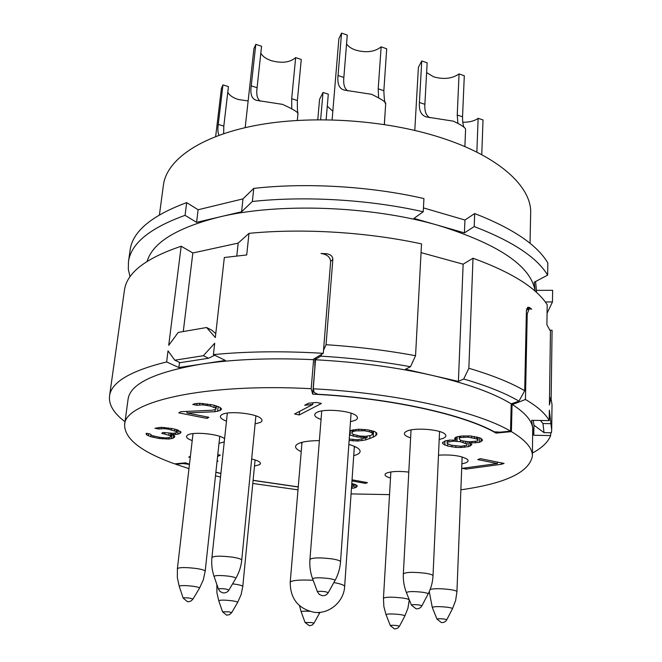 <?xml version="1.0" encoding="UTF-8"?>
<svg xmlns="http://www.w3.org/2000/svg" width="662" height="662" viewBox="0 0 662 662"><rect width="100%" height="100%" fill="white"/><g stroke="black" fill="none" stroke-linecap="round" stroke-linejoin="round"><path stroke-width="0.99" d="M175.786 463.764L175.728 464.252L182.952 463.541L183.01 463.069M175.728 464.252L188.96 468.638M215.489 475.846L220.512 477.029M252.793 483.475L298.008 489.822M298.248 486.992L253.091 480.405M220.885 473.562L215.87 472.296M189.456 464.385L182.952 463.541M213.421 354.617L225.436 360.451L201.844 364.042C233.909 359.218 271.155 357.761 313.598 359.673L313.474 359.185L323.279 353.326C283.295 350.934 246.678 351.365 213.421 354.617L214.703 343.23L203.342 355.717L174.801 360.194L168.024 350.843L166.634 361.94C130.257 370.919 111.224 382.288 109.528 396.042C108.626 404.755 113.79 413.311 125.027 421.719M323.279 353.326L330.595 262.268C330.702 257.46 327.508 254.531 321.02 253.463L326.49 253.72C330.768 254.448 332.878 256.417 332.829 259.62L326.043 344.712C357.182 346.756 387.022 350.421 415.554 355.717L421.52 243.906C367.178 232.064 302.203 228.133 248.995 233.355L246.711 254.953L224.335 257.501L215.332 337.562L206.594 327.516L211.815 330.181L215.779 333.623M109.528 396.042L124.439 290.254C126.674 272.926 145.582 258.254 181.181 246.239L168.719 345.316L178.235 332.423L206.594 327.516M550.014 330.222L552.083 330.23L551.148 398.565M421.049 252.619L463.143 264.188L473.007 258.221C511.643 272.339 536.377 287.838 547.201 304.727L546.895 324.752L550.453 331.199L549.419 404.962L550.908 397.821L552.025 404.623L551.686 430.06L549.344 410.167L549.195 420.618C545.538 413.676 537.618 406.625 525.438 399.476L527.233 313.829L529.261 308.749L531.685 309.179L529.451 307.482L527.771 307.218L526.406 310.61L524.701 390.729C510.89 382.694 492.271 375.205 468.862 368.262L463.698 379.003C487.1 385.847 505.528 393.228 518.958 401.139L511.213 403.837L510.526 431.127C477.401 411.392 396.174 392.971 313.267 388.809L315.551 359.284L320.813 356.156C351.944 358.026 381.833 361.551 410.49 366.723L405.458 369.264L458.394 381.403L463.698 379.003M473.007 258.221L468.862 368.262M533.274 420.353L533.953 425.211L544.015 432.642L551.413 432.783L551.686 430.06M550.685 432.766L550.643 435.579L533.771 435.257L531.603 420.32L549.195 420.618M532.447 453.031C542.037 447.909 548.103 442.092 550.643 435.579M313.598 359.673L311.19 388.702C203.681 382.893 124.439 401.884 124.613 424.747C124.539 438.856 141.221 451.898 174.66 463.872L185.542 462.829L189.473 464.236M215.886 472.163L220.893 473.438M253.107 480.298L298.256 486.893M124.613 424.747L128.064 399.294C130.1 383.844 154.693 372.094 201.844 364.042L178.881 367.542L166.634 361.94M179.51 362.371L178.881 367.542M203.342 355.717L208.621 358.25L214.662 355.221M208.621 358.25L180.147 362.668L174.801 360.194M311.19 388.702L312.679 394.147L314.814 368.32L314.913 358.324M315.666 357.877L315.551 359.284M510.526 431.127L500.199 432.154L494.249 431.814C462.846 414.304 391.242 398.309 317.818 394.246L314.144 392.475L313.267 388.809M524.701 390.729L518.958 401.139M511.213 403.837C493.72 393.137 467.38 383.654 432.195 375.395C396.364 367.253 357.521 362.048 315.658 359.78M320.813 356.156L321.666 354.286M323.528 350.223L326.043 344.712M410.49 366.723L415.554 355.717M183.291 331.364L192.849 252.975L238.188 243.095L248.995 233.355M238.188 243.095L236.789 255.937M181.181 246.239L192.849 252.975M550.908 397.821L549.518 397.804M458.394 381.403L463.143 264.188M535.119 291.164C531.238 266.364 499.33 244.543 439.411 225.709L464.418 232.883L474.199 226.57L474.687 213.561C512.777 228.423 537.163 244.882 547.83 262.938L547.648 275.119L534.251 282.227L535.144 291.189M185.062 215.332C149.686 228.117 130.811 243.633 128.445 261.879L130.091 250.195C132.508 231.576 151.366 215.713 186.659 202.622L185.062 215.332L196.589 222.349L218.799 217.128C278.263 202.473 372.201 205.857 439.411 225.709L413.924 218.394L423.233 211.766C369.446 199.585 305.116 195.762 252.363 201.488L241.589 211.766L218.799 217.128C176.589 227.918 152.699 242.664 147.113 261.358M545.281 301.963L552.464 301.946L547.069 313.25M128.445 261.879L128.32 269.343L130.017 276.782M186.659 202.622L198.12 209.755L242.987 198.881L253.745 188.389C306.316 182.455 370.372 186.237 423.937 198.559L423.233 211.766M196.589 222.349L198.12 209.755M536.402 292.314L536.443 290.378L552.629 290.304L552.464 301.946M535.583 281.524L536.443 290.378M423.44 207.901L464.939 220.016L474.687 213.561M547.648 275.119C536.932 257.402 512.446 241.225 474.199 226.57M464.418 232.883L464.939 220.016M242.987 198.881L241.589 211.766M253.745 188.389L252.363 201.488M530.039 243.318L530.659 213.296C531.934 186.998 499.206 156.207 440.205 137.448C384.721 119.557 310.867 114.849 255.259 125.532C199.576 136.256 166.584 160.204 163.423 185.037L159.434 214.852M346.557 43.965C348.377 46.563 351.381 48.599 355.568 50.072C366.177 53.018 374.7 51.95 381.138 46.853L386.699 48.789L383.852 90.702C384.167 99.242 384.779 103.553 385.706 103.636C386.244 102.304 381.552 99.192 371.639 94.318L344.215 90.082C339.209 88.667 337.157 83.817 338.042 75.518L341.551 33.1L338.878 38.768L332.117 119.822M347.906 90.893C344.521 88.874 343.164 84.388 343.851 77.446L347.277 35.086L341.551 33.1M381.138 46.853L378.209 88.832L378.598 97.438M260.82 53.142C262.574 56.369 266.066 58.877 271.296 60.664C281.904 63.519 290.022 62.493 295.657 57.602L301.26 59.464L297.37 100.516C297.246 107.923 297.453 112.126 298.008 113.119L297.834 113.268C297.404 111.804 292.298 108.833 282.525 104.364L256.657 100.376C251.817 99.118 250.013 94.285 251.237 85.861L255.805 44.337L253.91 48.682L245.188 127.642M260.472 101.162C257.27 99.234 256.144 94.757 257.088 87.723L261.564 46.257L255.805 44.337M295.657 57.602L291.685 98.704L291.776 108.626M218.948 135.288C217.839 132.822 217.608 129.206 218.253 124.423L222.953 84.91L221.398 88.443L215.663 136.521M227.778 92.25C229.408 95.336 232.875 97.744 238.188 99.474L248.134 100.963M223.648 133.65L223.814 126.094L228.44 86.631L222.953 84.91M462.771 122.238C469.275 122.338 474.397 121.03 478.129 118.332L483.02 119.954L481.762 154.718M478.129 118.332L476.855 152.177M426.609 72.605L433.684 76.858C443.772 79.647 452.229 78.67 459.056 73.929L464.302 75.749L462.548 116.785C462.498 121.642 463.028 125.226 464.145 127.543M464.873 146.625L465.585 129.661C465.965 128.014 461.894 125.184 453.354 121.163L426.469 116.959C421.189 115.453 418.839 110.628 419.41 102.486L421.752 60.962L418.401 67.301L414.784 130.406M429.878 117.762C426.105 115.742 424.433 111.257 424.88 104.298L427.147 62.84L421.752 60.962M459.056 73.929L457.235 115.023L457.881 123.024M385.11 112.548L384.382 124.506M317.777 119.69L319.572 99.35L323.006 92.457L320.64 119.681M332.837 111.216L327.276 106.185M326.126 119.706L328.302 94.169L323.006 92.457M513.373 403.34L513.356 404.217L512.074 404.358L511.395 431.632L495.987 433.105C465.03 414.768 389.314 397.812 312.679 394.147M525.438 399.476L513.356 404.217M496.012 432.104L495.987 433.105M460.876 489.814C505.404 483.525 529.236 472.296 532.389 456.126L532.711 427.942C531.685 420.329 524.809 412.467 512.074 404.358M533.953 425.211L533.771 435.257M544.015 432.642L542.972 423.523L540.465 420.469M550.561 423.655L542.972 423.523M351.067 493.902L389.529 494.63M532.389 456.126C532.653 448.331 525.653 440.172 511.395 431.632M350.471 421.694L355.113 420.362C357.579 419.17 358.117 417.788 356.702 416.199C352.581 410.829 324.066 408.14 316.775 412.451L315.724 413.105C313.424 415.231 315.203 417.358 321.062 419.476M255.11 423.895L260.373 422.406C262.169 421.404 262.491 420.246 261.358 418.914C257.493 413.502 227.877 410.357 221.762 414.735L221.331 415.024C219.13 416.977 220.843 419.013 226.462 421.123M218.998 443.333L224.252 441.918M224.583 438.807C220.14 434.073 192.832 431.301 187.627 435.075L187.28 435.306C185.41 436.961 187.048 438.724 192.203 440.586M254.489 466.056L259.612 464.658L260.472 463.623L260.058 462.465C258.859 461.191 256.062 460.04 251.659 459.006M408.785 472.105C399.525 471.03 392.334 471.27 387.212 472.817L385.574 473.678C384.092 475.159 385.731 476.607 390.497 478.03M461.877 463.847L465.129 463.044C467.968 462.043 468.762 460.851 467.513 459.469C461.786 455.861 452.105 454.43 438.484 455.166M439.196 439.469L442.903 438.459C445.865 437.276 446.627 435.886 445.17 434.297C441.339 429.514 415.008 427.28 407.022 431.061L405.218 432.087C403.166 434.098 404.962 436.026 410.622 437.88M353.715 455.679L356.52 454.761C360.12 453.247 361.005 451.434 359.168 449.332C357.48 447.562 354.046 445.923 348.857 444.417M319.374 440.635C309.766 440.652 302.807 441.62 298.496 443.532L296.816 444.533C294.242 446.8 295.715 449.167 301.227 451.641M299.232 414.942L321.426 403.456L316.635 402.455L308.467 403.224L304.661 405.243L312.77 404.482L294.582 413.99L299.232 414.942L299.538 411.4M180.594 411.714L178.806 412.881L207.016 418.417L208.886 417.283L186.924 412.964L214.918 411.723L220.016 410.539L221.588 408.942L219.974 407.337L213.131 404.995L199.841 403.29L195.075 403.63L192.758 404.449L196.796 405.26L202.738 404.846L210.367 406.054L215.613 408.065L216.035 409.108L215.249 409.588L212.113 410.225L180.594 411.714M168.851 439.03L172.989 438.261L174.859 436.539L174.363 435.662L171.317 434.562L177.747 434.189L179.824 433.519L181.09 432.145L177.11 429.762L172.17 428.554L161.329 427.313L154.949 428.273L158.731 428.993L164.135 428.662L168.247 429.166L176.266 431.5L176.762 432.402L176.1 432.816L173.287 433.345L163.026 432.476L161.743 433.287L170.424 435.704L170.606 436.779L169.315 437.574L165.823 437.954L160.047 437.392L152.235 435.67L150.067 433.974L146.343 433.279L146.161 434.024L146.724 434.909L150.679 436.672L159.211 438.509L168.851 439.03L169.025 437.632M190.399 456.226L188.736 457.128L190.259 457.409M217.028 461.579L218.03 461.066L217.103 460.901M217.575 456.54L220.314 455.117L217.773 454.653M351.696 484.832L353.508 485.685L353.525 486.347L351.522 487.29M351.448 488.391L354.791 487.877L357.19 486.355L356.967 485.428L355.105 484.427L351.779 483.591M351.969 480.926L365.383 483.392L367.468 482.639L352.043 479.801M501.324 464.31L504.088 463.417L480.471 458.658L477.765 459.585L497.427 463.532L462.167 468.332L466.023 469.085L501.324 464.31L501.366 462.87M455.903 440.139L449.473 440.106L445.336 440.851L442.415 442.779L442.895 443.813L447.686 446.031L455.812 447.38L460.884 447.487L468.721 446.593L471.807 444.707L469.888 443.027L479.288 442.398L482.482 440.445L482.11 439.378L480.331 438.012L470.434 435.935L461.331 436.035L457.094 436.804L455.415 437.441L454.595 438.575L455.903 440.139L456.019 437.21M349.139 440.47L357.869 441.041L365.689 439.916L373.161 437.177L375.875 435.571L376.901 434.222L376.711 432.923L374.56 431.541L367.733 429.837L358.415 429.208L349.834 430.672M349.536 434.951L356.843 436.945L367.145 437.499L357.612 439.8L349.246 439.03M354.269 447.793L355.146 446.693M301.185 442.539L301.897 443.763M312.77 404.482L312.903 402.81M216.035 409.108L216.383 405.889M215.613 408.065L215.862 405.74M213.992 407.105L214.19 405.285M210.367 406.054L210.549 404.474M207.156 405.409L207.314 403.961M202.738 404.846L202.895 403.415M199.552 404.846L199.725 403.299M196.796 405.26L196.995 403.489M220.802 410.059L220.984 408.346M220.016 410.539L220.322 407.684M217.657 411.325L218.187 406.501M214.918 411.723L215.15 409.604M186.924 412.964L187.106 411.408M207.016 418.417L207.181 416.944M171.284 438.716L171.764 434.727M166.021 439.014L166.154 437.938M162.455 438.856L162.595 437.698M159.211 438.509L159.36 437.259M153.327 437.417L153.501 436.01M150.679 436.672L150.886 435.066M148.338 435.72L148.594 433.701M146.724 434.909L146.923 433.387M170.606 436.779L171.011 433.461M170.424 435.704L170.705 433.436M168.851 434.893L169.05 433.296M164.722 433.85L164.846 432.816M176.762 432.402L177.085 429.754M176.266 431.5L176.497 429.613M174.685 430.664L174.859 429.216M171.259 429.737L171.425 428.413M168.247 429.166L168.396 427.942M164.135 428.662L164.292 427.437M161.214 428.645L161.387 427.313M158.731 428.993L158.93 427.462M180.494 433.105L180.652 431.773M179.824 433.519L180.089 431.293M177.747 434.189L178.219 430.234M175.264 434.512L175.455 432.931M171.317 434.562L171.45 433.453M174.288 437.474L174.478 435.869M172.989 438.261L173.345 435.298M365.383 483.392L365.457 482.275M356.396 487.298L356.545 485.196M354.791 487.877L355.031 484.402M351.58 488.382L351.654 487.265M353.525 486.347L353.69 484.046M353.508 485.685L353.624 484.03M352.465 485.047L352.556 483.748M466.023 469.085L466.073 467.802M497.427 463.532L497.468 462.084M455.051 439.642L455.125 437.847M481.001 441.777L481.108 438.608M479.288 442.398L479.445 437.723M475.622 442.928L475.672 441.537M471.841 443.11L471.89 441.811M469.888 443.027L469.929 441.827M470.392 445.998L470.483 443.383M468.721 446.593L468.903 441.835M464.583 447.313L464.641 445.948M460.884 447.487L460.926 446.262M455.812 447.38L455.87 445.965M451.823 446.875L451.889 445.344M447.686 446.031L447.777 443.797M444.756 445.129L444.938 441M442.895 443.813L442.961 442.224M451.07 445.17L447.14 443.432L447.214 442.183L453.139 441.182L460.404 441.711L467.091 444.053L466.942 445.286L461.009 446.271L451.07 445.17M447.14 443.432L447.264 440.503M447.214 442.183L447.289 440.495M448.844 441.571L448.902 440.205M453.139 441.182L453.189 440.064M457.045 441.339L457.235 436.779M460.404 441.711L460.462 440.131M463.193 442.29L463.243 441.016M465.427 443.068L465.485 441.471M467.091 444.053L467.182 441.662M476.748 438.923L477.832 440.131L477.509 441.049L468.787 441.835L462.63 440.884L460.38 440.098L459.246 438.889L459.511 437.963L460.636 437.541L468.282 437.152L476.748 438.923L476.814 436.937M474.505 438.12L474.563 436.465M477.832 440.131L477.931 437.234M459.246 438.889L459.345 436.39M459.511 437.963L459.577 436.349M460.636 437.541L460.686 436.15M463.748 437.201L463.797 435.91M468.282 437.152L468.324 435.894M471.683 437.532L471.733 436.101M367.145 437.499L367.236 436.117M360.914 437.458L361.005 436.142M356.843 436.945L356.95 435.447M353.243 436.225L353.367 434.454M350.099 435.29L350.438 430.408M375.875 435.571L376.066 432.509M373.161 437.177L373.542 431.235M369.76 438.625L369.959 435.654M365.689 439.916L365.813 438.021M361.882 440.652L361.99 439.138M357.869 441.041L357.952 439.758M352.904 440.933L352.995 439.651M370.794 435.472L365.722 436.291L359.946 436.051L353.185 434.388L351.952 433.527L351.927 432.592L353.582 431.376L355.759 430.879L364.539 430.772L369.661 431.806L372.549 433.337L372.524 434.272L370.794 435.472M351.927 432.592L352.101 430.068M352.631 431.806L352.755 429.936M353.582 431.376L353.698 429.746M355.759 430.879L355.858 429.473M358.68 430.523L358.771 429.216M361.849 430.54L361.94 429.274M364.539 430.772L364.63 429.439M369.661 431.806L369.76 430.242M371.357 432.468L371.473 430.598M372.549 433.337L372.698 430.979M372.524 434.272L372.731 430.987M326.49 253.72L325.447 254.498M526.638 308.897L529.451 307.482M383.852 90.702L378.209 88.832M343.851 77.446L338.042 75.518M297.37 100.516L291.685 98.704M257.088 87.723L251.237 85.861M223.814 126.094L218.253 124.423M448.455 228.349L439.403 225.816M462.548 116.785L457.235 115.023M424.88 104.298L419.41 102.486M332.829 259.62L330.603 261.267M526.323 314.276L527.233 313.829M321.732 410.97L309.94 559.44C312.356 557.603 319.705 557.421 331.985 558.885C337.512 559.787 340.359 560.747 340.533 561.773L351.075 413.187M317.437 591.795L319.307 594.41L322.22 595.676C324.852 595.916 326.871 594.89 328.278 592.614L325.232 591.663C320.698 591.166 318.099 591.207 317.437 591.795L312.646 578.878C313.97 577.57 319.324 577.446 328.716 578.514C333.027 579.184 335.104 579.871 334.955 580.582C338.174 574.715 340.036 568.443 340.533 561.773M227.323 413.105L211.939 557.503C214.033 555.881 220.843 555.757 232.362 557.139C238.394 558.099 241.514 559.1 241.729 560.151L255.896 415.885M218.427 589.064L220.214 591.654L223.077 592.904C225.601 593.127 227.571 592.151 228.986 589.983L225.643 588.99C221.389 588.518 218.99 588.543 218.427 589.064L214.083 576.453C215.2 575.286 220.165 575.204 228.961 576.205C233.645 576.916 235.929 577.636 235.804 578.356C239.098 572.688 241.067 566.622 241.729 560.151M193.014 433.61L177.399 568.641C179.253 567.276 185.492 567.21 196.093 568.459C201.935 569.345 204.972 570.263 205.195 571.207L219.751 436.366M183.184 598.134L187.536 601.733L188.447 601.775L191.078 600.988L193.031 599.019L189.787 598.117C185.881 597.687 183.68 597.695 183.184 598.134L179.228 586.342C180.238 585.357 184.781 585.324 192.849 586.226C197.367 586.888 199.585 587.533 199.502 588.179L203.275 579.978L205.195 571.207M232.569 583.867L234.654 584.132C239.876 584.902 242.582 585.688 242.78 586.482L255.085 459.924M222.548 611.812L226.619 615.163L229.54 614.659L231.717 612.598L228.829 611.829L222.548 611.812L218.758 600.79C219.776 599.921 224.095 599.904 231.708 600.74C235.73 601.311 237.708 601.866 237.641 602.403L241.076 594.708L242.78 586.482M305.083 622.512L309.468 625.764L312.249 625.027L313.97 623.199L311.43 622.52L305.083 622.512L301.177 611.812C301.425 611.183 304.206 611.009 309.526 611.299M318.05 612.449L319.489 613.235L319.969 612.333M390.853 471.948L383.455 598.241C385.665 596.917 392.061 596.843 402.662 598.026C406.915 598.663 409.108 599.317 409.248 600.004L409.265 599.722M390.307 625.598L394.403 628.859L395.264 628.9L397.697 628.13L399.434 626.235L397.092 625.582C393.211 625.176 390.944 625.185 390.307 625.598L386.054 614.675C387.353 613.748 392.02 613.715 400.055 614.568C403.348 615.039 404.945 615.511 404.854 615.974L407.924 608.237L409.248 600.004M430.192 589.37C434.727 588.419 441.438 588.501 450.317 589.602C454.604 590.272 456.805 590.976 456.937 591.712L462.142 456.937M437.003 619.111L441.38 622.57C443.772 622.768 445.576 621.825 446.784 619.748L444.434 619.044C440.205 618.606 437.731 618.622 437.003 619.111L432.303 607.501C433.767 606.409 438.873 606.334 447.628 607.269C450.954 607.766 452.568 608.27 452.452 608.783L455.63 600.508L456.937 591.712M411.044 429.936L403.348 573.846C405.955 572.051 413.394 571.869 425.666 573.284C430.424 574.053 432.874 574.881 433.014 575.758L439.56 431.508M411.4 605.085L416.067 608.8C418.641 609.023 420.585 608.022 421.909 605.78L419.294 604.969C414.768 604.48 412.136 604.522 411.4 605.085L406.443 592.631C407.924 591.365 413.353 591.24 422.712 592.275C426.436 592.846 428.215 593.442 428.074 594.046C431.053 588.328 432.7 582.229 433.014 575.758M354.369 446.337L344.645 586.491C344.538 585.2 340.947 583.884 333.863 582.535M302.013 442.315L290.213 582.303C291.379 580.351 299.017 579.664 313.143 580.235M385.706 103.636L384.308 124.497M298.008 113.119L297.321 120.393M526.422 310.172L529.261 308.749M312.646 578.878C310.337 572.589 309.435 566.109 309.94 559.44M328.278 592.614L334.955 580.582M214.083 576.453C211.989 570.305 211.277 563.991 211.939 557.503M228.986 589.983L235.804 578.356M179.228 586.342L177.342 577.612L177.399 568.641M193.031 599.019L199.502 588.179M218.758 600.79L216.929 592.755L216.855 584.496M231.717 612.598L237.641 602.403M301.177 611.812L299.514 605.697M313.97 623.199L319.489 613.235M386.054 614.675L383.869 606.591L383.455 598.241M399.434 626.235L404.854 615.974M432.303 607.501L429.257 591.605M446.784 619.748L452.452 608.783M406.443 592.631C404.052 586.565 403.026 580.309 403.348 573.846M421.909 605.78L428.074 594.046M290.213 582.303C290.287 598.622 298.148 608.593 313.78 612.226C328.857 614.601 343.934 601.965 344.645 586.491"/></g></svg>
